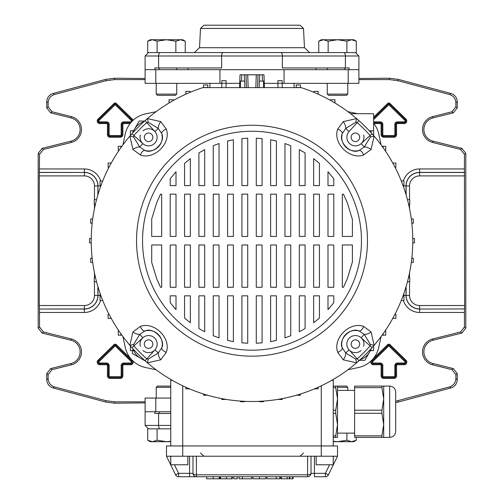<?xml version="1.0" encoding="UTF-8"?>
<svg xmlns="http://www.w3.org/2000/svg" width="504" height="504" viewBox="0 0 504 504"><rect width="100%" height="100%" fill="white"/><g stroke="black" fill="none" stroke-linecap="round" stroke-linejoin="round"><path stroke-width="0.76" d="M105.689 402.034L105.865 400.667L114.717 401.833L114.54 403.2L105.689 402.034L53.09 387.941C49.134 386.599 47.023 383.846 46.752 379.682L46.752 373.565L50.639 368.588L52.006 369.652L71.36 364.833A13.337 13.337 0 0 0 71.36 338.946L43.451 331.985L42.09 333.056L38.197 328.079L38.197 153.342L42.09 148.365L43.451 149.436L39.564 154.413L38.197 153.342M71.36 364.833L71.026 363.504A11.97 11.97 0 0 0 71.026 340.269L42.09 333.056M395.671 401.228L449.549 386.896C453.499 385.554 455.61 382.801 455.881 378.636L455.881 374.636L451.994 369.652L432.64 364.833A13.337 13.337 0 0 1 432.64 338.946L460.549 331.985L464.436 327.008L464.436 312.461L419.618 312.461A17.016 17.016 0 0 1 403.364 300.472M432.64 364.833L432.974 363.504A11.97 11.97 0 0 1 432.974 340.269L461.91 333.056L460.549 331.985M464.436 327.008L465.803 328.079L465.803 153.342L464.436 154.413L460.549 149.436L461.91 148.365L465.803 153.342M465.803 328.079L461.91 333.056M432.974 363.504L453.361 368.588L457.248 373.565L455.881 374.636M455.881 378.636L457.248 379.682L457.248 373.565M457.248 379.682C456.977 383.846 454.866 386.599 450.91 387.941L449.549 386.896M398.135 400.667L398.311 402.034L450.91 387.941M398.311 402.034L395.671 402.633M114.717 401.833L145.102 401.833M114.54 403.2L145.102 402.91M358.898 78.517L389.46 78.221L398.311 79.386L450.91 93.479C454.866 94.821 456.977 97.574 457.248 101.739L457.248 107.856L453.361 112.833L451.994 111.768L455.881 106.791L457.248 107.856M145.102 78.517L114.54 78.221L114.717 79.588L145.102 79.588M358.898 79.588L389.283 79.588L389.46 78.221M460.549 149.436L432.64 142.475A13.337 13.337 0 0 1 432.64 116.594L432.974 117.917L453.361 112.833M432.974 117.917A11.97 11.97 0 0 0 432.974 141.151L461.91 148.365M457.248 101.739L455.881 102.791L455.881 106.791M455.881 102.791C455.61 98.627 453.499 95.873 449.549 94.532L450.91 93.479M398.311 79.386L398.135 80.753L449.549 94.532M398.135 80.753L389.283 79.588M114.717 79.588L105.865 80.753L54.451 94.532C50.501 95.873 48.39 98.627 48.119 102.791L48.119 106.791L52.006 111.768L50.639 112.833L46.752 107.856L48.119 106.791M43.451 149.436L71.36 142.475A13.337 13.337 0 0 0 71.36 116.594L52.006 111.768M94.462 199.685L94.462 185.976A10.08 10.08 0 0 0 84.382 175.896L39.299 175.896L39.564 154.413M38.197 328.079L39.564 327.008L39.476 309.04L84.382 309.04A13.595 13.595 0 0 0 97.978 295.445L97.978 286.82M39.564 327.008L43.451 331.985M52.006 369.652L48.119 374.636L46.752 373.565M46.752 379.682L48.119 378.636L48.119 374.636M48.119 378.636C48.39 382.801 50.501 385.554 54.451 386.896L53.09 387.941M105.865 400.667L54.451 386.896M403.364 180.949A17.016 17.016 0 0 1 419.618 168.96L464.436 168.96L464.436 154.413M432.64 116.594L451.994 111.768M464.436 168.96L464.619 308.946L419.618 309.04L464.619 308.946M464.524 309.04L464.436 312.461M97.883 286.505L97.883 295.445A13.501 13.501 0 0 1 84.382 308.946L39.476 309.04M39.381 308.946L39.299 305.525L84.382 305.525A10.08 10.08 0 0 0 94.462 295.445L94.462 281.736M39.299 175.896L39.299 305.525M71.026 363.504L50.639 368.588M105.865 80.753L105.689 79.386L53.09 93.479L54.451 94.532M48.119 102.791L46.752 101.739L46.752 107.856M71.36 116.594L71.026 117.917L50.639 112.833M71.026 117.917A11.97 11.97 0 0 1 71.026 141.151L42.09 148.365M46.752 101.739C47.023 97.574 49.134 94.821 53.09 93.479M105.689 79.386L114.54 78.221M145.102 55.988L148.523 52.567L343.778 52.567A3.421 1.619 90 0 1 345.397 55.988L345.397 67.958L349.146 67.958L349.146 69.672L358.898 69.672L358.898 55.988L145.102 55.988L145.102 69.672L284.067 69.672L284.067 83.355L282.19 83.355M264.272 83.355L277.918 83.355M145.102 69.672L145.102 83.355L221.81 83.355M226.082 83.355L239.728 83.355M349.146 69.672L348.207 69.672L348.207 83.355L284.067 83.355M348.207 69.672L284.067 69.672M348.207 83.355L358.898 83.355L358.898 69.672M145.102 411.749L145.102 425.433L158.602 425.433L158.602 413.463L154.854 413.463L154.854 411.749L145.102 411.749L145.102 398.072L170.755 398.072M154.854 411.749L170.755 411.749M349.833 350.608A8.549 8.549 0 0 0 360.984 350.608M363.668 346.33A8.549 8.549 0 0 0 349.36 338.071A8.549 8.549 0 0 0 349.083 349.877L357.223 358.816A158.18 158.18 0 0 0 370.106 345.933L370.339 344.364L364.253 334.404L359.075 330.939C350.557 326.85 338.152 339.349 342.222 347.791L345.694 352.964L355.648 359.05L357.223 358.816L358.955 360.757A160.776 160.776 0 0 1 129.875 345.284A160.776 160.776 0 0 1 202.847 87.633L301.153 87.633A160.776 160.776 0 0 1 358.955 360.757M373.621 123.247A26.34 26.34 0 0 1 378.8 134.203L381.055 144.824M347.886 111.655L357.569 113.715M122.945 144.824L125.2 134.203A26.34 26.34 0 0 1 145.492 113.91L156.114 111.655M156.114 369.766L145.492 367.511A26.34 26.34 0 0 1 125.2 347.218L122.945 336.596M381.055 336.596L378.8 347.218A26.34 26.34 0 0 1 358.508 367.511L347.886 369.766M247.042 74.8L256.958 74.8M239.576 87.633L240.03 74.8L246.015 74.8L246.462 87.633M257.538 87.633L257.985 74.8L263.97 74.8L264.424 87.633M246.015 74.8L247.722 74.8L248.17 87.633M255.83 87.633L256.278 74.8L257.985 74.8M152.87 344.119A4.278 4.278 0 0 0 148.592 339.841A4.278 4.278 0 0 0 144.314 344.119A4.278 4.278 0 0 0 148.592 348.396A4.278 4.278 0 0 0 152.87 344.119M148.592 141.58A4.278 4.278 0 0 0 152.87 137.302A4.278 4.278 0 0 0 148.592 133.031A4.278 4.278 0 0 0 144.314 137.302A4.278 4.278 0 0 0 148.592 141.58M351.131 137.302A4.278 4.278 0 0 0 355.408 141.58A4.278 4.278 0 0 0 359.686 137.302A4.278 4.278 0 0 0 355.408 133.031A4.278 4.278 0 0 0 351.131 137.302M355.408 339.841A4.278 4.278 0 0 0 351.131 344.119A4.278 4.278 0 0 0 355.408 348.396A4.278 4.278 0 0 0 359.686 344.119A4.278 4.278 0 0 0 355.408 339.841M252 350.179A109.469 109.469 0 0 1 142.531 240.71A109.469 109.469 0 0 1 252 131.248A109.469 109.469 0 0 1 361.469 240.71A109.469 109.469 0 0 1 252 350.179M252 125.257A115.454 115.454 0 0 1 367.454 240.71A115.454 115.454 0 0 1 252 356.164A115.454 115.454 0 0 1 136.546 240.71A115.454 115.454 0 0 1 252 125.257M355.648 359.05A6.842 1.594 -106.1 0 1 356.574 362.836L343.249 359.799L337.718 352.334C332.47 338.537 349.65 321.187 363.623 326.428L371.089 331.96L374.126 345.284A6.842 1.594 16.1 0 1 370.339 344.364M371.089 149.461A6.842 3.251 -148 0 0 364.253 147.023L370.339 137.063A6.842 1.594 163.9 0 1 374.126 136.137L371.089 149.461L363.623 154.993C349.826 160.24 332.476 143.06 337.718 129.087L343.249 121.622L356.574 118.585A6.842 1.594 -73.9 0 1 355.648 122.371L345.694 128.457A6.842 3.251 -122 0 0 343.249 121.622M352.403 219.479L347.363 202.797L343.457 194.153L342.336 194.153L342.336 236.433L352.403 236.433L352.403 219.479M333.787 178.718L327.991 171.744L327.991 185.598L333.787 185.598L333.787 178.718M319.442 163.359L313.652 158.666L313.652 185.598L319.442 185.598L319.442 163.359M305.096 152.888L299.307 149.638L299.307 185.598L305.096 185.598L305.096 152.888M290.751 145.688L284.962 143.527L284.962 185.598L290.751 185.598L290.751 145.688M276.413 141.032L270.617 139.791L276.413 141.032L276.413 185.598L270.617 185.598L270.617 139.791M262.067 138.581L256.278 138.178L262.067 138.581L262.067 185.598L256.278 185.598L256.278 138.178M247.722 138.178L241.933 138.581L241.933 185.598L247.722 185.598L247.722 138.178L246.563 138.228M233.383 139.791L227.588 141.032L227.588 185.598L233.383 185.598L233.383 139.791M219.038 143.527L213.249 145.688L219.038 143.527L219.038 185.598L213.249 185.598L213.249 145.688M204.693 149.638L198.904 152.888L198.904 185.598L204.693 185.598L204.693 149.638M190.348 158.666L184.558 163.359L184.558 185.598L190.348 185.598L190.348 158.666M176.009 171.744L170.213 178.718L170.213 185.598L176.009 185.598L176.009 171.744M160.543 194.153L156.826 202.325L151.704 218.982L151.704 236.433L161.664 236.433L161.664 194.153L160.543 194.153M352.403 261.948L352.403 244.988L342.336 244.988L342.336 287.274L343.457 287.274L347.363 278.624L352.403 261.948M151.704 262.439L156.826 279.096L160.543 287.274L161.664 287.274L161.664 244.988L151.704 244.988L151.704 262.439M170.213 302.702L176.009 309.683L176.009 295.823L170.213 295.823L170.213 302.702L175.071 308.637M184.558 318.062L190.348 322.755L184.558 318.062L184.558 295.823L190.348 295.823L190.348 322.755M198.904 328.532L204.693 331.783L198.904 328.532L198.904 295.823L204.693 295.823L204.693 331.783M213.249 335.74L219.038 337.901L219.038 295.823L213.249 295.823L213.249 335.74M227.588 340.389L233.383 341.63L227.588 340.389L227.588 295.823L233.383 295.823L233.383 341.63M241.933 342.84L247.722 343.249L241.933 342.84L241.933 295.823L247.722 295.823L247.722 343.249M256.278 343.249L262.067 342.84L262.067 295.823L256.278 295.823L256.278 343.249L257.437 343.192M276.413 340.389L276.413 295.823L270.617 295.823L270.617 341.63L276.413 340.389L272.947 341.176M284.962 337.901L290.751 335.74L290.751 295.823L284.962 295.823L284.962 337.901M299.307 331.783L305.096 328.532L299.307 331.783L299.307 295.823L305.096 295.823L305.096 328.532M313.652 322.755L319.442 318.062L319.442 295.823L313.652 295.823L313.652 322.755M327.991 309.683L333.787 302.702L333.787 295.823L327.991 295.823L327.991 309.683M327.991 244.988L333.787 244.988L333.787 287.274L327.991 287.274L327.991 244.988M333.787 236.433L327.991 236.433L327.991 194.153L333.787 194.153L333.787 236.433M313.652 244.988L319.442 244.988L319.442 287.274L313.652 287.274L313.652 244.988M319.442 236.433L313.652 236.433L313.652 194.153L319.442 194.153L319.442 236.433M299.307 244.988L305.096 244.988L305.096 287.274L299.307 287.274L299.307 244.988M305.096 236.433L299.307 236.433L299.307 194.153L305.096 194.153L305.096 236.433M284.962 244.988L290.751 244.988L290.751 287.274L284.962 287.274L284.962 244.988M290.751 236.433L284.962 236.433L284.962 194.153L290.751 194.153L290.751 236.433M270.617 244.988L276.413 244.988L276.413 287.274L270.617 287.274L270.617 244.988M276.413 236.433L270.617 236.433L270.617 194.153L276.413 194.153L276.413 236.433M256.278 244.988L262.067 244.988L262.067 287.274L256.278 287.274L256.278 244.988M262.067 236.433L256.278 236.433L256.278 194.153L262.067 194.153L262.067 236.433M241.933 244.988L247.722 244.988L247.722 287.274L241.933 287.274L241.933 244.988M247.722 236.433L241.933 236.433L241.933 194.153L247.722 194.153L247.722 236.433M227.588 244.988L233.383 244.988L233.383 287.274L227.588 287.274L227.588 244.988M233.383 236.433L227.588 236.433L227.588 194.153L233.383 194.153L233.383 236.433M213.249 244.988L219.038 244.988L219.038 287.274L213.249 287.274L213.249 244.988M219.038 236.433L213.249 236.433L213.249 194.153L219.038 194.153L219.038 236.433M198.904 244.988L204.693 244.988L204.693 287.274L198.904 287.274L198.904 244.988M204.693 236.433L198.904 236.433L198.904 194.153L204.693 194.153L204.693 236.433M184.558 244.988L190.348 244.988L190.348 287.274L184.558 287.274L184.558 244.988M190.348 236.433L184.558 236.433L184.558 194.153L190.348 194.153L190.348 236.433M170.213 244.988L176.009 244.988L176.009 287.274L170.213 287.274L170.213 244.988M176.009 236.433L170.213 236.433L170.213 194.153L176.009 194.153L176.009 236.433M160.751 121.622A6.842 3.251 122 0 0 158.306 128.457L148.352 122.371A6.842 1.594 73.9 0 1 147.426 118.585L160.751 121.622L166.282 129.087C171.53 142.89 154.35 160.234 140.377 154.993L132.911 149.461L129.875 136.137A6.842 1.594 -163.9 0 1 133.661 137.063L139.747 147.023A6.842 3.251 148 0 0 132.911 149.461M132.911 331.96A6.842 3.251 32 0 0 139.747 334.404L133.661 344.364A6.842 1.594 -16.1 0 1 129.875 345.284L132.911 331.96L140.377 326.428C154.174 321.18 171.524 338.36 166.282 352.334L160.751 359.799L147.426 362.836A6.842 1.594 106.1 0 1 148.352 359.05L158.306 352.964A6.842 3.251 58 0 0 160.751 359.799M337.718 352.334A6.842 3.232 164.4 0 0 342.222 347.791A13.684 13.684 0 0 1 359.075 330.939A6.842 3.232 -74.4 0 0 363.623 326.428M372.046 347.666L361.166 337.793L364.253 334.404A6.842 3.251 -32 0 0 371.089 331.96M343.249 359.799A6.842 3.251 -58 0 0 345.694 352.964L349.083 349.877M358.955 120.664L349.083 131.544L345.694 128.457L342.222 133.636C338.14 142.153 350.639 154.564 359.075 150.488A6.842 3.232 74.4 0 1 363.623 154.993M372.046 133.762L370.106 135.488A158.18 158.18 0 0 0 357.223 122.604L355.648 122.371M370.339 137.063L370.106 135.488L361.166 143.627A8.549 8.549 0 0 0 363.668 135.091M349.083 131.544A8.549 8.549 0 0 0 349.36 143.35A8.549 8.549 0 0 0 361.166 143.627L364.253 147.023L359.075 150.488A13.684 13.684 0 0 1 342.222 133.636A6.842 3.232 -164.4 0 0 337.718 129.087M140.333 135.091A8.549 8.549 0 0 0 142.834 143.627L139.747 147.023L144.925 150.488C153.443 154.571 165.847 142.071 161.778 133.636A6.842 3.232 -15.6 0 1 166.282 129.087M145.045 120.664L146.777 122.604A158.18 158.18 0 0 0 133.894 135.488L133.661 137.063M148.352 122.371L146.777 122.604L154.917 131.544A8.549 8.549 0 0 1 154.64 143.35A8.549 8.549 0 0 1 142.834 143.627L131.953 133.762M154.917 131.544L158.306 128.457L161.778 133.636A13.684 13.684 0 0 1 144.925 150.488A6.842 3.232 105.6 0 0 140.377 154.993M145.045 360.757L154.917 349.877L158.306 352.964L161.778 347.791C165.86 339.268 153.361 326.863 144.925 330.939A6.842 3.232 -105.6 0 1 140.377 326.428M131.953 347.666L133.894 345.933A158.18 158.18 0 0 0 146.777 358.816L148.352 359.05M133.661 344.364L133.894 345.933L142.834 337.793A8.549 8.549 0 0 0 140.333 346.33M154.917 349.877A8.549 8.549 0 0 0 154.64 338.071A8.549 8.549 0 0 0 142.834 337.793L139.747 334.404L144.925 330.939A13.684 13.684 0 0 1 161.778 347.791A6.842 3.232 15.6 0 0 166.282 352.334M333.245 456.221L333.245 464.776L316.14 464.776L316.14 456.221M170.755 456.221L170.755 464.776L187.86 464.776L187.86 456.221M311.012 456.221L311.012 473.325A3.421 3.421 0 0 1 307.591 476.746L178.63 476.746A3.421 3.421 0 0 1 175.556 474.825L166.477 456.221L166.477 445.958L337.522 445.958L337.522 456.221L328.444 474.825L325.37 473.325L329.54 464.776M325.37 476.746L314.433 476.746L314.433 473.325L325.37 473.325L325.37 476.746A3.421 3.421 0 0 0 328.444 474.825A3.421 3.421 0 0 1 325.37 476.746M337.522 456.221L196.409 456.221L196.409 474.825L307.591 474.825A3.421 1.499 -0 0 0 311.012 473.325L314.433 473.325L314.433 456.221M166.477 456.221L196.409 456.221M174.46 464.776L178.63 473.325L192.988 473.325L192.988 456.221M178.63 473.325L175.556 474.825A3.421 3.421 0 0 0 178.63 476.746L178.63 473.325M192.988 473.325A3.421 3.421 0 0 0 196.409 476.746L196.409 474.825A3.421 1.499 -0 0 1 192.988 473.325A3.421 3.421 0 0 0 196.409 476.746M219.215 476.746L219.215 478.8L219.146 476.746M219.146 478.8L206.697 478.8L206.697 476.746M233.636 476.746L233.636 478.8L237.227 478.8L237.227 476.746M242.563 478.8L251.748 478.8L239.098 478.8L239.098 476.746M242.393 478.8L242.393 476.746M242.348 478.8L242.348 476.746M265.778 478.8L265.778 476.746L265.759 478.8L252.863 478.8L252.863 476.746M289.384 476.746L289.384 478.8L280.709 478.8L280.715 476.746M281.345 478.8L281.345 476.746M232.275 476.746L232.275 478.8L219.908 478.8L219.908 476.746L219.908 478.8M231.84 478.8L231.84 476.746M220.544 478.8L220.544 476.746M292.534 476.746L292.534 478.8L289.92 478.8L289.926 476.746M279.707 476.746L279.707 478.8L266.918 478.8L276.375 478.8M276.255 478.8L276.255 476.746M276.23 478.8L276.23 476.746M185.856 387.255L185.856 388.849L189.504 388.849M186.398 387.494L185.856 387.494M203.522 394.008L203.522 395.237L207.591 395.237M221.81 398.626L221.81 399.546L226.082 399.389M240.471 401.077L240.471 401.713L244.742 401.713L244.742 401.329M259.258 401.329L259.258 401.713L263.529 401.713L263.529 401.077M277.918 399.389L282.19 399.546L282.19 398.626M300.478 394.008L300.478 395.237L296.409 395.237M318.144 387.255L318.144 388.849L314.496 388.849M318.144 387.494L317.602 387.494M172.122 380.243L170.755 380.413L170.755 445.958M331.878 380.243L333.245 380.413L333.245 445.958M333.245 380.413A3.421 3.421 0 0 0 333.125 379.525A3.421 3.421 0 0 1 333.245 380.413M170.755 380.413A3.421 3.421 0 0 1 170.875 379.525M95.477 277.465L94.235 277.465L94.235 281.736L96.541 281.736M100.069 293.315L100.069 296.195L101.096 296.195M91.237 238.575L89.51 238.575L89.51 242.852L91.237 242.852M412.763 242.852L414.49 242.852L414.49 238.575L412.763 238.575M402.904 185.226L403.931 185.226L403.931 180.949L401.26 180.949M395.054 167.334L395.873 167.334L395.873 163.057L392.78 163.057M393.309 164.021L393.309 163.057M330.681 100.498L330.681 99.748L334.952 99.748L334.952 102.312L333.824 102.312M334.952 102.986L334.952 102.312M373.218 135.091L373.621 135.091L373.621 130.82L369.356 130.82M371.051 132.659L371.051 130.82M350.595 113.715L373.621 113.715L373.621 130.82M385.113 150.538L385.724 150.538L385.724 146.267L382.114 146.267M383.153 147.716L383.153 146.267M317.602 93.927L318.144 93.927L318.144 91.363L313.866 91.363L313.866 92.314M296.201 87.633L296.201 84.968L300.478 84.968L300.478 87.633M296.201 87.538L300.478 87.538M282.19 87.633L282.19 80.665L277.918 80.665L277.918 83.229L282.19 83.229M277.918 87.633L277.918 83.229M263.529 87.633L263.529 81.062L259.258 81.062L259.258 87.419M244.742 87.419L244.742 81.062L240.471 81.062L240.471 87.633M226.082 87.633L226.082 80.665L221.81 80.665L221.81 83.229L226.082 83.229M221.81 87.633L221.81 83.229M102.64 181.207L100.069 180.949L100.069 185.226L101.096 185.226M110.691 164.021L110.691 163.057L108.127 163.057L108.127 167.334L108.946 167.334M110.691 163.057L111.22 163.057M120.847 147.716L120.847 146.267L118.276 146.267L118.276 150.538L118.887 150.538M120.847 146.267L121.886 146.267M132.949 132.659L132.949 130.82L130.379 130.82L130.379 135.091L130.782 135.091M169.048 102.986L169.048 102.312L170.176 102.312M173.319 100.498L173.319 99.748L169.048 99.748L169.048 102.312M132.949 130.82L134.644 130.82M185.856 94.166L185.856 91.363L190.134 91.363L190.134 92.314M185.856 93.927L186.398 93.927M207.799 87.633L207.799 84.968L203.522 84.968L203.522 87.538L207.799 87.538M120.847 333.705L120.847 335.16L118.276 335.16L118.276 330.882L118.887 330.882M120.847 335.16L121.886 335.16M110.691 317.4L110.691 318.364L108.127 318.364L108.127 314.093L108.946 314.093M110.691 318.364L111.22 318.364M100.069 296.195L100.069 300.472L102.74 300.472M92.698 262.439L90.695 262.439L90.695 258.161L92.169 258.161M92.169 223.259L90.695 223.259L90.695 218.988L92.698 218.988M95.477 203.963L94.235 203.963L94.235 199.685L96.541 199.685M407.459 199.685L409.765 199.685L409.765 203.963L408.524 203.963M411.302 218.988L413.305 218.988L413.305 223.259L411.831 223.259M411.831 258.161L413.305 258.161L413.305 262.439L411.302 262.439M408.524 277.465L409.765 277.465L409.765 281.736L407.459 281.736M403.931 293.315L403.931 300.472L401.26 300.472M403.931 296.195L402.904 296.195M395.054 314.093L395.873 314.093L395.873 318.364L392.78 318.364M393.309 318.364L393.309 317.4M373.218 346.33L373.621 346.33L373.621 350.608L369.356 350.608M371.051 350.608L371.051 348.768M385.113 330.882L385.724 330.882L385.724 335.16L382.114 335.16M383.153 335.16L383.153 333.705M132.949 348.768L132.949 350.608L130.379 350.608L130.379 346.33L130.782 346.33M132.949 350.608L134.644 350.608M354.627 413.305L354.627 410.199L381.906 410.199L381.906 413.305L354.627 413.305L354.627 435.853L381.906 435.853L383.701 424.582L383.701 437.409L354.627 437.409L354.627 435.853M333.245 410.199L335.721 410.199L335.721 413.305L333.245 413.305M389.686 386.096C393.322 386.448 395.319 388.445 395.671 392.081L395.671 431.424C395.319 435.059 393.322 437.056 389.686 437.409L389.686 386.096L383.701 386.096L383.701 424.582L381.906 413.305M354.627 387.652L354.627 386.096L381.906 386.096L381.906 387.652L354.627 387.652L354.627 410.199M381.906 410.199L383.701 398.922L381.906 387.652M381.906 386.096L383.701 386.096M381.906 435.853L381.906 437.409M347.785 390.373L347.785 387.33L346.55 386.096L333.245 386.096L337.522 386.096L337.522 437.409L333.245 437.409M335.721 410.199L337.522 398.922L335.721 387.652L333.245 387.652M333.245 435.853L335.721 435.853L337.522 424.582L335.721 413.305M335.721 435.853L335.721 437.409M335.721 386.096L335.721 387.652M370.308 350.608A16.248 16.248 0 0 1 360.184 359.648M370.427 350.608L364.789 360.366L359.39 360.366M143.816 359.648A16.248 16.248 0 0 1 133.692 350.608M145.297 360.977L132.344 353.499L132.344 350.608M133.692 130.82A16.248 16.248 0 0 1 143.816 121.773M133.573 130.82L139.211 121.055L144.61 121.055M143.016 350.608A8.549 8.549 0 0 0 154.167 350.608M154.167 130.82A8.549 8.549 0 0 0 143.016 130.82M159.207 413.463L159.207 411.749M158.602 413.463L170.755 413.463M157.097 440.231L166.477 441.687L150.23 441.687L147.716 440.231L152.41 441.687L157.097 440.231L157.097 428.854L170.755 428.854L148.523 428.854L145.102 425.433M333.245 441.365L337.522 441.687L346.903 440.231L351.59 441.687L353.77 441.687L356.284 440.231L356.284 437.409M333.245 441.687L351.59 441.687L356.284 440.231M346.903 440.231L346.903 433.131M347.785 387.33L337.522 387.33M170.755 386.096L157.45 386.096L156.215 387.33L156.215 398.072M170.755 441.687L166.477 441.687L170.755 441.365M147.716 440.231L147.716 428.854M170.755 387.33L156.215 387.33M318.755 41.189L323.448 39.74L353.77 39.74L356.284 41.189L351.59 39.74L346.903 41.189L337.522 39.74L328.142 41.189L323.448 39.74L321.269 39.74L318.755 41.189L318.755 52.567M327.26 94.097L347.785 94.097L346.55 95.325L328.488 95.325L327.26 94.097L327.26 83.355M327.26 69.672L327.26 67.958M347.785 94.097L347.785 83.355M328.142 41.189L328.142 52.567L346.903 52.567L346.903 41.189M356.284 41.189L356.284 52.567M157.097 41.189L166.477 39.74L182.732 39.74L185.245 41.189L180.552 39.74L175.858 41.189L166.477 39.74L150.23 39.74L147.716 41.189L147.716 52.567L157.097 52.567L157.097 41.189L152.41 39.74L147.716 41.189M156.215 94.097L176.74 94.097L175.512 95.325L157.45 95.325L156.215 94.097L156.215 83.355M176.74 94.097L176.74 83.355M176.74 69.672L176.74 67.958M175.858 41.189L175.858 52.567M185.245 41.189L185.245 52.567L213.299 52.567M252 52.567L194.387 52.567L199.508 47.704L304.492 47.704L309.613 52.567L290.701 52.567M200.516 28.444L303.484 28.444L300.069 25.2L203.931 25.2L200.516 28.444L199.508 47.704M187.86 67.958L187.86 69.672L316.14 69.672L316.14 67.958M160.222 52.567A3.421 1.619 -90 0 0 158.602 55.988L158.602 67.958L154.854 67.958L154.854 69.672M344.793 67.958L344.793 69.672M159.207 67.958L159.207 69.672M158.602 67.958L221.615 67.958L221.615 55.988A3.421 1.619 -90 0 1 223.241 52.567M345.397 67.958L282.385 67.958L282.385 55.988A3.421 1.619 -90 0 0 280.76 52.567M343.778 52.567L355.478 52.567L358.898 55.988M373.439 363.019L380.281 363.019A2.551 2.551 0 0 1 382.832 365.57L382.832 375.833A0.869 0.869 0 0 0 383.701 376.702L393.964 376.702A0.869 0.869 0 0 0 394.834 375.833L394.834 365.57A2.551 2.551 0 0 1 397.385 363.019L404.227 363.019A0.869 0.869 0 0 0 404.832 361.526L388.842 345.889L372.828 361.526A0.869 0.869 0 0 0 373.439 363.019L373.439 363.875A1.726 1.726 0 0 1 372.236 360.914L388.225 345.278L372.236 360.914A1.726 1.726 0 0 0 373.439 363.875L380.281 363.875A1.695 1.695 0 0 1 381.975 365.57L381.975 375.833A1.726 1.726 0 0 0 383.701 377.559L393.964 377.559A1.726 1.726 0 0 0 395.69 375.833L395.69 365.57A1.695 1.695 0 0 1 397.385 363.875L404.227 363.875A1.726 1.726 0 0 0 405.43 360.914L406.029 360.303A2.583 2.583 0 0 1 404.227 364.732L397.385 364.732A0.838 0.838 0 0 0 396.547 365.57L396.547 375.833A2.583 2.583 0 0 1 393.964 378.416L383.701 378.416A2.583 2.583 0 0 1 381.119 375.833L381.119 365.57A0.838 0.838 0 0 0 380.281 364.732L373.439 364.732A2.583 2.583 0 0 1 371.272 360.751M397.385 123.562L397.385 122.705A1.695 1.695 0 0 0 395.69 124.406L395.69 124.406A1.695 1.695 0 0 1 397.385 122.711L404.227 122.711A1.726 1.726 0 0 0 405.43 119.75L406.029 119.139A2.583 2.583 0 0 1 404.227 123.562L397.385 123.562A0.838 0.838 0 0 0 396.547 124.406L396.547 134.669A2.583 2.583 0 0 1 393.964 137.245L383.701 137.245A2.583 2.583 0 0 1 381.119 134.669L381.119 124.406A0.838 0.838 0 0 0 380.281 123.562L373.867 123.562M99.773 363.019L106.615 363.019A2.551 2.551 0 0 1 109.166 365.57L109.166 375.833A0.869 0.869 0 0 0 110.036 376.702L120.298 376.702A0.869 0.869 0 0 0 121.168 375.833L121.168 365.57A2.551 2.551 0 0 1 123.719 363.019L130.561 363.019A0.869 0.869 0 0 0 131.172 361.526L115.177 345.889L99.168 361.526A0.869 0.869 0 0 0 99.773 363.019L99.773 363.875A1.726 1.726 0 0 1 98.57 360.914L98.57 360.914A1.726 1.726 0 0 0 99.773 363.875L106.615 363.875A1.695 1.695 0 0 1 108.31 365.57L108.31 375.833A1.726 1.726 0 0 0 110.036 377.559L120.298 377.559A1.726 1.726 0 0 0 122.025 375.833L122.025 365.57A1.695 1.695 0 0 1 123.719 363.875L130.561 363.875A1.726 1.726 0 0 0 131.764 360.914L115.775 345.278L131.764 360.914A1.726 1.726 0 0 1 130.561 363.875L123.719 363.875A1.695 1.695 0 0 0 122.025 365.57L122.025 375.833A1.726 1.726 0 0 1 120.298 377.559L110.036 377.559A1.726 1.726 0 0 1 108.31 375.833L108.31 365.57A1.695 1.695 0 0 0 106.615 363.875L99.773 363.875L99.773 364.732A2.583 2.583 0 0 1 97.971 360.303L113.961 344.667A1.726 1.726 0 0 1 116.374 344.667L131.279 359.239M132.319 360.347L131.172 361.526M132.728 360.751A2.583 2.583 0 0 1 130.561 364.732L123.719 364.732A0.838 0.838 0 0 0 122.882 365.57L122.882 375.833A2.583 2.583 0 0 1 120.298 378.416L110.036 378.416A2.583 2.583 0 0 1 107.453 375.833L107.453 365.57A0.838 0.838 0 0 0 106.615 364.732L99.773 364.732M98.904 120.985A0.869 0.869 0 0 0 99.773 121.855L99.773 122.705A1.726 1.726 0 0 1 98.57 119.75L98.57 119.75A1.726 1.726 0 0 0 99.773 122.711L106.615 122.711A1.695 1.695 0 0 1 108.31 124.406L108.31 134.669A1.726 1.726 0 0 0 110.036 136.389L120.298 136.389A1.726 1.726 0 0 0 122.025 134.669L122.025 124.406A1.695 1.695 0 0 1 123.719 122.711L123.719 122.705A1.695 1.695 0 0 0 122.025 124.406L122.025 134.669A1.726 1.726 0 0 1 120.298 136.389L110.036 136.389A1.726 1.726 0 0 1 108.31 134.669L108.31 124.406A1.695 1.695 0 0 0 106.615 122.705L106.615 121.855A2.551 2.551 0 0 1 109.166 124.406L109.166 134.669A0.869 0.869 0 0 0 110.036 135.538L120.298 135.538A0.869 0.869 0 0 0 121.168 134.669L121.168 124.406A2.551 2.551 0 0 1 123.719 121.855L130.561 121.855A0.869 0.869 0 0 0 131.172 120.362L115.177 104.725L99.168 120.362A0.869 0.869 0 0 0 98.904 120.985M130.133 123.562L123.719 123.562A0.838 0.838 0 0 0 122.882 124.406L122.882 134.669A2.583 2.583 0 0 1 120.298 137.245L110.036 137.245A2.583 2.583 0 0 1 107.453 134.669L107.453 124.406A0.838 0.838 0 0 0 106.615 123.562L99.773 123.562A2.583 2.583 0 0 1 97.971 119.139L113.961 103.503A1.726 1.726 0 0 1 116.374 103.503L132.363 119.139L131.764 119.75L115.775 104.114L131.764 119.75A1.726 1.726 0 0 1 132.281 121.111A1.726 1.726 0 0 0 131.764 119.75L131.172 120.362M132.363 119.139A2.583 2.583 0 0 1 133.062 120.355M71.36 338.946L71.026 340.269M372.721 359.239L387.626 344.667A1.726 1.726 0 0 1 390.039 344.667L406.029 360.303M373.621 117.199L387.626 103.503A1.726 1.726 0 0 1 390.039 103.503L406.029 119.139M39.564 168.96L84.382 168.96A17.016 17.016 0 0 1 100.636 180.949M100.636 300.472A17.016 17.016 0 0 1 84.382 312.461L39.564 312.461M451.994 369.652L453.361 368.588M432.64 338.946L432.974 340.269M432.64 142.475L432.974 141.151M71.36 142.475L71.026 141.151M94.462 295.445L100.069 295.445M84.382 305.525L84.382 312.461M39.381 172.475L84.382 172.475L39.476 172.381M84.382 175.896L84.382 172.475A13.501 13.501 0 0 1 97.883 185.976L97.978 185.976A13.595 13.595 0 0 0 84.382 172.381L84.382 168.96M94.462 185.976L97.883 185.976L97.883 194.916M97.978 194.601L97.978 185.976L100.825 185.976M94.462 277.465L94.462 272.828M94.462 208.593L94.462 203.963M464.701 175.896L419.618 175.896A10.08 10.08 0 0 0 409.538 185.976L409.538 199.685M409.538 203.963L409.538 208.593M409.538 272.828L409.538 277.465M409.538 281.736L409.538 295.445A10.08 10.08 0 0 0 419.618 305.525L464.701 305.525M464.524 172.381L419.618 172.381A13.595 13.595 0 0 0 406.022 185.976L406.022 194.601M406.117 194.916L406.117 185.976A13.501 13.501 0 0 1 419.618 172.475L419.618 168.96M419.618 175.896L419.618 172.475L464.619 172.475M419.618 305.525L419.618 308.946A13.501 13.501 0 0 1 406.117 295.445L406.022 295.445A13.595 13.595 0 0 0 419.618 309.04L419.618 312.461M409.538 185.976L403.175 185.976M406.022 286.82L406.022 295.445L403.931 295.445M409.538 295.445L406.117 295.445L406.117 286.505M123.719 123.562L123.719 122.711L130.561 122.711L123.719 122.705L123.719 121.855M130.561 123.02L130.561 122.711A1.726 1.726 0 0 0 130.838 122.686A1.726 1.726 0 0 1 130.561 122.705L130.561 121.855M99.773 123.562L99.773 122.711L106.615 122.711L106.615 123.562M113.961 103.503L114.559 104.114L98.57 119.75L114.559 104.114A0.869 0.869 0 0 1 115.775 104.114A0.869 0.869 0 0 0 114.559 104.114L115.158 104.725L116.374 103.503M99.773 121.855L106.615 121.855M97.971 119.139L99.168 120.362M109.166 124.406L107.453 124.406M109.166 134.669L107.453 134.669M110.036 135.538L110.036 137.245M120.298 135.538L120.298 137.245M121.168 134.669L122.882 134.669M122.882 124.406L121.168 124.406M113.961 344.667L114.559 345.278L98.57 360.914L114.559 345.278A0.869 0.869 0 0 1 115.775 345.278A0.869 0.869 0 0 0 114.559 345.278L115.158 345.889L116.374 344.667M97.971 360.303L99.168 361.526M106.615 363.019L106.615 364.732M109.166 365.57L107.453 365.57M109.166 375.833L107.453 375.833M110.036 376.702L110.036 378.416M130.561 364.732L130.561 363.019M120.298 376.702L120.298 378.416M123.719 364.732L123.719 363.019M121.168 375.833L122.882 375.833M122.882 365.57L121.168 365.57M373.621 121.855L380.281 121.855A2.551 2.551 0 0 1 382.832 124.406L382.832 134.669A0.869 0.869 0 0 0 383.701 135.538L393.964 135.538A0.869 0.869 0 0 0 394.834 134.669L394.834 124.406A2.551 2.551 0 0 1 397.385 121.855L404.227 121.855A0.869 0.869 0 0 0 404.832 120.362L388.225 104.114L373.621 118.396L388.225 104.114A0.869 0.869 0 0 1 389.441 104.114L389.441 104.114A0.869 0.869 0 0 0 388.225 104.114L387.626 103.503M404.832 120.362L405.43 119.75L389.441 104.114L405.43 119.75A1.726 1.726 0 0 1 404.227 122.705L397.385 122.705L397.385 121.855M404.227 123.562L404.227 121.855M396.547 124.406L395.69 124.406L395.69 134.669L395.69 124.406L394.834 124.406M393.964 137.245L393.964 136.389A1.726 1.726 0 0 0 395.69 134.669A1.726 1.726 0 0 1 393.964 136.389L383.701 136.389L393.964 136.389L393.964 135.538M381.119 134.669L381.975 134.669A1.726 1.726 0 0 0 383.701 136.389A1.726 1.726 0 0 1 381.975 134.669L381.975 124.406L381.975 134.669L382.832 134.669M373.621 122.711L380.281 122.711A1.695 1.695 0 0 1 381.975 124.406A1.695 1.695 0 0 0 380.281 122.705L373.621 122.705M380.281 123.562L380.281 121.855M390.039 103.503L373.621 119.587M396.547 134.669L394.834 134.669M383.701 137.245L383.701 135.538M382.832 124.406L381.119 124.406M390.039 344.667L389.441 345.278L405.43 360.914L389.441 345.278L388.842 345.889L388.225 345.278A0.869 0.869 0 0 1 389.441 345.278L389.441 345.278A0.869 0.869 0 0 0 388.225 345.278L387.626 344.667M404.832 361.526L405.43 360.914A1.726 1.726 0 0 1 404.227 363.875L397.385 363.875A1.695 1.695 0 0 0 395.69 365.57L395.69 375.833A1.726 1.726 0 0 1 393.964 377.559L383.701 377.559A1.726 1.726 0 0 1 381.975 375.833L381.975 365.57A1.695 1.695 0 0 0 380.281 363.875L373.439 363.875L373.439 364.732M404.227 364.732L404.227 363.019M397.385 364.732L397.385 363.019M396.547 365.57L394.834 365.57M396.547 375.833L394.834 375.833M372.828 361.526L371.681 360.347M393.964 378.416L393.964 376.702M383.701 378.416L383.701 376.702M380.281 363.019L380.281 364.732M381.119 375.833L382.832 375.833M382.832 365.57L381.119 365.57M155.793 69.672L155.793 83.355M219.933 69.672L219.933 83.355M155.793 411.749L155.793 398.072M262.483 81.062L262.263 74.8M259.699 74.8L259.478 81.062M244.522 81.062L244.301 74.8M241.737 74.8L241.517 81.062M342.222 347.791A13.684 13.684 0 0 1 359.075 330.939M359.075 150.488A13.684 13.684 0 0 1 342.222 133.636M161.778 133.636A13.684 13.684 0 0 1 144.925 150.488M144.925 330.939A13.684 13.684 0 0 1 161.778 347.791M311.012 473.325A3.421 3.421 0 0 1 307.591 476.746L307.591 456.221M321.269 456.221L321.269 385.799M182.732 456.221L182.732 385.799M170.283 456.221L170.755 457.185M189.567 476.746L189.567 456.221M333.245 457.185L333.717 456.221M213.236 478.8L213.236 476.746M259.409 478.8L259.409 476.746M287.185 478.8L287.185 476.746M226.384 478.8L226.384 476.746M403.074 296.195L403.074 295.728M100.926 295.728L100.926 296.195M160.222 428.854A3.421 1.619 -90 0 1 158.602 425.433L170.755 425.433M209.922 87.633L209.922 83.355M294.078 87.633L294.078 83.355M251.748 478.8L251.748 476.746M280.709 478.8L280.709 476.746M293.076 478.8L293.076 476.746M266.918 478.8L266.918 476.746M354.627 433.131L337.522 433.131M389.686 437.409L383.701 437.409M354.627 390.373L337.522 390.373M200.516 452.983L203.931 456.221M303.484 452.983L300.069 456.221M303.484 28.444L304.492 47.704"/></g></svg>
